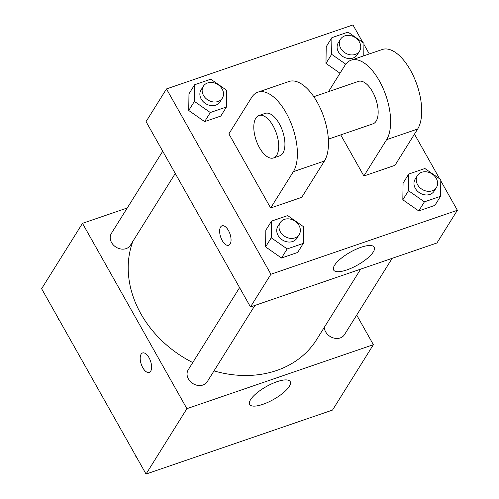 <?xml version="1.0" encoding="UTF-8"?>
<svg xmlns="http://www.w3.org/2000/svg" width="499" height="499" viewBox="0 0 499 499"><rect width="100%" height="100%" fill="white"/><g stroke="black" fill="none" stroke-linecap="round" stroke-linejoin="round"><path stroke-width="0.75" d="M356.698 315.075L373.383 344.684L332.521 410.072L146.045 474.05L41.623 288.728L82.485 223.34L127.27 207.971M132.859 241.36A104.678 85.797 32 0 0 192.764 362.555M213.996 370.907A104.678 85.797 32 0 0 316.703 339.482L360.665 269.142M373.383 344.684L186.907 408.662L82.485 223.34M239.589 287.624L188.229 369.809A11.215 9.194 32 0 0 192.87 383.55A11.215 9.194 32 0 0 207.253 381.698L254.914 305.419M162.73 151.228L111.371 233.413A11.215 9.194 32 0 0 116.011 247.148A11.215 9.194 32 0 0 130.395 245.302L175.274 173.484M392.164 258.332L344.497 334.611A11.215 9.194 -148 0 1 335.185 338.347A11.215 9.194 -148 0 1 325.66 331.866A11.215 9.194 -148 0 1 324.306 327.319M186.907 408.662L146.045 474.05M289.283 386.382A23.278 7.385 -29.4 0 1 268.15 402.213A23.278 7.385 -29.4 0 1 249.65 404.446A23.278 7.385 -29.4 0 1 266.304 386.582A23.278 7.385 -29.4 0 1 290.212 381.592A23.278 7.385 -29.4 0 1 289.283 386.382M149.238 372.416A10.279 4.903 71.1 0 1 142.783 367.682A10.279 4.903 71.1 0 1 142.558 352.968A10.279 4.903 71.1 0 1 150.536 361.101A10.279 4.903 71.1 0 1 149.232 372.416A10.279 4.903 71.1 0 1 142.776 367.682A10.279 4.903 71.1 0 1 142.564 352.968M440.785 180.825L457.377 210.272L436.943 242.969L250.473 306.947L146.051 121.625L166.479 88.928L352.955 24.95L362.804 42.44M136.196 456.56L135.054 455.768L135.073 454.57M135.416 455.182L135.054 455.768M59.337 320.165L58.196 319.366L58.215 318.175M58.564 318.786L58.196 319.366M408.506 190.712L408.75 174.045L424.899 168.506L440.804 179.634L440.561 196.3L424.412 201.846L408.506 190.712L402.83 199.793L403.073 183.127L408.75 174.045M417.414 175.598L415.143 179.228A11.215 9.194 32 0 0 419.784 192.97A11.215 9.194 32 0 0 434.167 191.117L436.432 187.487A11.215 9.194 32 0 0 436.245 178.343A11.215 9.194 32 0 0 426.726 171.862A11.215 9.194 32 0 0 417.414 175.598A11.215 9.194 32 0 0 422.054 189.333A11.215 9.194 32 0 0 436.432 187.487M440.561 196.3L434.885 205.382L418.736 210.927L402.83 199.793L403.073 183.127M424.412 201.846L418.736 210.927L402.83 199.793M271.263 237.798L271.506 221.132L287.655 215.593L303.56 226.721L303.317 243.387L287.168 248.932L271.263 237.798L265.587 246.88L265.83 230.214L271.506 221.132M280.17 222.685L277.899 226.315A11.215 9.194 32 0 0 282.54 240.056A11.215 9.194 32 0 0 296.917 238.204L299.188 234.574A11.215 9.194 32 0 0 299.001 225.429A11.215 9.194 32 0 0 289.482 218.949A11.215 9.194 32 0 0 280.17 222.685A11.215 9.194 32 0 0 284.81 236.426A11.215 9.194 32 0 0 299.188 234.574M303.317 243.387L297.641 252.469L281.492 258.014L265.587 246.88L265.83 230.214M287.168 248.932L281.492 258.014L265.587 246.88M345.763 64.19L331.648 54.316L331.891 37.65L348.04 32.104L363.946 43.232L363.765 55.851M340.555 39.203L338.285 42.833A11.215 9.194 32 0 0 342.925 56.574A11.215 9.194 32 0 0 357.309 54.722L359.579 51.085A11.215 9.194 32 0 0 359.392 41.947A11.215 9.194 32 0 0 349.868 35.466A11.215 9.194 32 0 0 340.555 39.203A11.215 9.194 32 0 0 345.196 52.938A11.215 9.194 32 0 0 359.579 51.085M331.648 54.316L325.972 63.398L326.215 46.731L331.891 37.65M325.972 63.398L340.025 73.228L325.972 63.398L326.215 46.731M194.404 101.403L194.647 84.736L210.796 79.191L226.702 90.325L226.459 106.992L210.31 112.531L194.404 101.403L188.728 110.485L188.971 93.818L194.647 84.736M203.311 86.29L201.041 89.92A11.215 9.194 32 0 0 205.682 103.661A11.215 9.194 32 0 0 220.065 101.808L222.336 98.172A11.215 9.194 32 0 0 222.149 89.034A11.215 9.194 32 0 0 212.624 82.553A11.215 9.194 32 0 0 203.311 86.29A11.215 9.194 32 0 0 207.952 100.025A11.215 9.194 32 0 0 222.336 98.172M226.459 106.992L220.783 116.074L204.634 121.613L188.728 110.485L188.971 93.818M210.31 112.531L204.634 121.613L188.728 110.485M363.927 44.43L369.291 53.948M414.476 134.131L439.663 178.835M334.573 265.25A23.278 7.385 -29.4 0 1 355.706 249.419A23.278 7.385 -29.4 0 1 374.206 247.18A23.278 7.385 -29.4 0 1 357.552 265.044A23.278 7.385 -29.4 0 1 333.644 270.04A23.278 7.385 -29.4 0 1 334.573 265.25M457.377 210.272L270.901 274.25L250.473 306.947L146.051 121.625M436.943 242.969L250.473 306.947M230.139 244.036A10.279 4.903 71.1 0 1 228.685 245.271A10.279 4.903 71.1 0 1 220.714 237.137A10.279 4.903 71.1 0 1 222.011 225.822A10.279 4.903 71.1 0 1 229.297 232.197A10.279 4.903 71.1 0 1 230.139 244.036M270.901 274.25L166.479 88.928M222.018 225.822A10.279 4.903 -108.9 0 0 220.714 237.137A10.279 4.903 -108.9 0 0 228.692 245.271M220.783 116.074L204.634 121.613M297.641 252.469L281.492 258.014M434.885 205.382L418.736 210.927M270.658 207.989L301.733 197.33L324.437 161.002A44.86 21.401 -108.9 0 0 320.776 109.318A44.86 21.401 -108.9 0 0 288.99 81.499L257.914 92.165A44.86 21.401 -108.9 0 0 251.59 97.536L228.885 133.863L270.658 207.989L293.356 171.662A44.86 21.401 -108.9 0 0 289.694 119.978A44.86 21.401 -108.9 0 0 257.914 92.165M340.73 134.892L363.89 176.004L394.971 165.337L417.669 129.01A44.86 21.401 -108.9 0 0 414.014 77.326A44.86 21.401 -108.9 0 0 382.228 49.513L351.146 60.173A44.86 21.401 71.1 0 1 382.933 87.992A44.86 21.401 71.1 0 1 386.594 139.676L417.669 129.01M328.361 139.14L372.99 123.827A22.43 10.697 -108.9 0 0 372.516 91.71A22.43 10.697 -108.9 0 0 358.425 81.393L313.802 96.706M328.504 91.66L344.821 65.544A44.86 21.401 71.1 0 1 351.146 60.173M363.89 176.004L386.594 139.676M273.533 157.946L279.752 155.813A22.43 10.697 -108.9 0 0 282.59 131.125A22.43 10.697 -108.9 0 0 265.194 113.379L258.975 115.512A22.43 10.697 71.1 0 1 276.377 133.258A22.43 10.697 71.1 0 1 273.533 157.946A22.43 10.697 71.1 0 1 259.443 147.629A22.43 10.697 71.1 0 1 258.975 115.512M293.356 171.662L324.437 161.002"/></g></svg>
